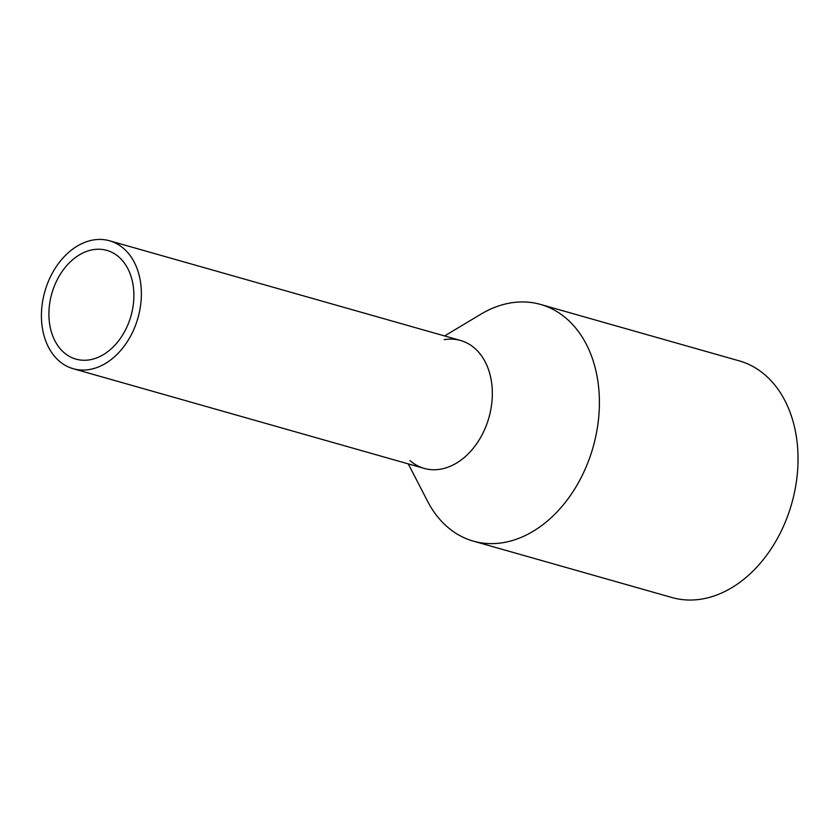 <?xml version="1.0" encoding="UTF-8"?>
<svg xmlns="http://www.w3.org/2000/svg" width="839" height="839" viewBox="0 0 839 839"><rect width="100%" height="100%" fill="white"/><g stroke="black" fill="none" stroke-linecap="round" stroke-linejoin="round"><path stroke-width="1.26" d="M89.5 369.517A66.501 48.4 -74.1 0 0 140.323 307.147A66.501 48.4 -74.1 0 0 109.563 240.783A66.501 48.4 -74.1 0 0 93.286 239.985A66.501 48.4 -74.1 0 0 42.464 302.355A66.501 48.4 -74.1 0 0 73.224 368.72A66.501 48.4 -74.1 0 0 89.5 369.517M73.224 368.72L424.188 468.403A66.501 48.4 -74.1 0 0 440.465 469.2A66.501 48.4 -74.1 0 0 491.287 406.831A66.501 48.4 -74.1 0 0 460.527 340.466L109.563 240.783M89.783 359.805A56.528 41.132 -74.1 0 0 132.982 306.791A56.528 41.132 -74.1 0 0 106.836 250.379A56.528 41.132 -74.1 0 0 93.003 249.697A56.528 41.132 -74.1 0 0 49.805 302.711A56.528 41.132 -74.1 0 0 75.95 359.123A56.528 41.132 -74.1 0 0 89.783 359.805M444.251 339.669A66.501 48.4 105.9 0 1 492.294 395.945A66.501 48.4 105.9 0 1 440.465 469.2A66.501 48.4 105.9 0 1 409.925 460.527M444.597 335.946L480.747 314.258A123.018 89.532 105.9 0 1 510.448 302.963A123.018 89.532 105.9 0 1 540.557 304.442A123.018 89.532 105.9 0 1 597.462 427.219A123.018 89.532 105.9 0 1 503.442 542.602A123.018 89.532 105.9 0 1 473.332 541.124A123.018 89.532 105.9 0 1 427.617 501.323L408.257 463.883M473.332 541.124L671.966 597.536A123.018 89.532 -74.1 0 0 702.075 599.015A123.018 89.532 -74.1 0 0 796.096 483.642A123.018 89.532 -74.1 0 0 739.19 360.854L540.557 304.442"/></g></svg>
